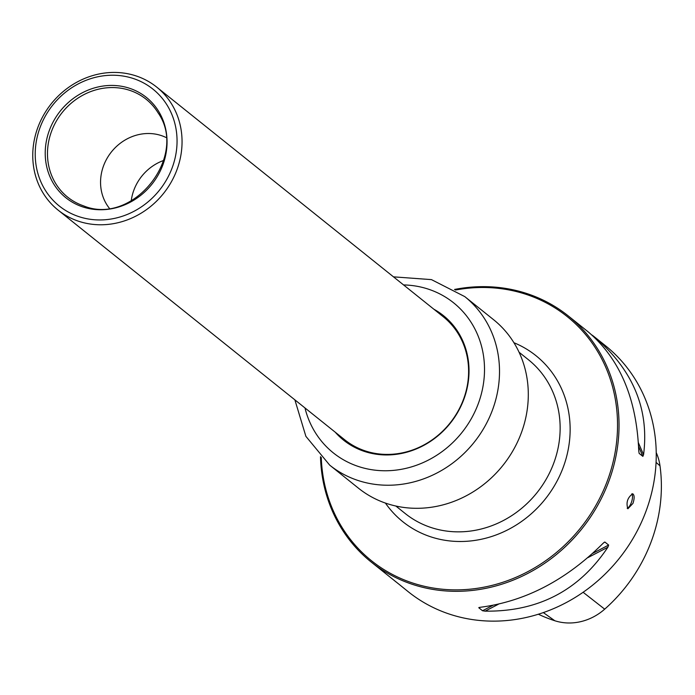 <?xml version="1.0" encoding="UTF-8"?>
<svg xmlns="http://www.w3.org/2000/svg" width="695" height="695" viewBox="0 0 695 695"><rect width="100%" height="100%" fill="white"/><g stroke="black" fill="none" stroke-linecap="round" stroke-linejoin="round"><path stroke-width="1.04" d="M631.842 493.815A7.88 3.067 -72.2 0 1 631.251 502.806A7.88 3.067 -72.2 0 1 627.185 508.253M632.98 503.362C634.596 498.237 634.5 495.04 632.693 493.771C627.498 497.629 625.9 502.633 627.872 508.775L632.98 503.362M538.373 614.224A155.054 141.311 -51.3 0 0 554.836 620.757A53.141 48.433 -51.3 0 0 604.693 609.159A155.054 141.311 -51.3 0 0 659.998 465.832A53.141 48.433 -51.3 0 0 656.236 452.636M320.499 456.667A157.652 143.683 -51.3 0 0 371.156 562.003A157.652 143.683 -51.3 0 0 608.047 483.381A157.652 143.683 -51.3 0 0 568.328 315.964L588.17 331.854C619.749 358.75 636.603 398.409 638.74 450.847L639.139 453.383L642.866 456.372L643.561 454.704C649.451 408.703 632.693 369.123 593.295 335.972L605.536 345.78A157.652 143.683 128.7 0 1 619.071 558.65A157.652 143.683 128.7 0 1 408.365 591.819L397.297 582.879M568.328 315.964A157.652 143.683 -51.3 0 0 454.495 289.467M321.272 457.475A156.462 142.605 -51.3 0 0 443.427 589.317A156.462 142.605 -51.3 0 0 606.631 482.738A156.462 142.605 -51.3 0 0 455.451 290.05M604.485 542.135L603.034 543.36C566.138 580.099 525.229 601.41 480.315 607.282L478.803 607.769L482.53 610.749L485.136 611.148C538.173 611.791 579.083 590.481 607.856 547.226L587.883 557.633M478.864 607.569L479.533 607.387M603.72 542.699L604.919 542.074L608.646 545.062L607.856 547.226M593.295 335.972L591.871 334.973M398.417 583.783L371.156 562.003M398.357 583.731L397.332 582.957M393.917 580.186L396.124 582.01M131.233 200.898A46.313 42.204 128.7 0 1 134.109 189.518A46.313 42.204 128.7 0 1 163.638 160.467M49.701 129.47A64.331 58.632 128.7 0 1 154.229 105.154A64.331 58.632 128.7 0 1 114.484 208.144A64.331 58.632 128.7 0 1 49.701 129.47M109.332 208.239A46.313 42.204 128.7 0 1 103.781 165.219A46.313 42.204 128.7 0 1 166.027 137.488M38.251 126.403A78.822 71.837 128.7 0 1 156.696 87.092A78.822 71.837 128.7 0 1 163.464 193.531A78.822 71.837 128.7 0 1 58.111 210.116A78.822 71.837 128.7 0 1 38.251 126.403M40.44 126.499A74.886 68.249 128.7 0 1 162.117 98.186A74.886 68.249 128.7 0 1 115.857 218.082A74.886 68.249 128.7 0 1 40.44 126.499M156.696 87.092L443.254 316.738A78.822 71.837 128.7 0 1 467.249 385.925M417.417 448.101A78.822 71.837 128.7 0 1 344.668 439.753L58.111 210.116M335.259 432.221A79.812 72.74 -51.3 0 0 463.461 400.311A79.812 72.74 -51.3 0 0 433.845 309.197M338.726 435.001A79.221 72.202 -51.3 0 0 344.094 439.805A79.221 72.202 -51.3 0 0 463.131 400.294A79.221 72.202 -51.3 0 0 443.175 316.173A79.221 72.202 -51.3 0 0 437.311 311.977M464.773 296.609L493.563 319.683A107.986 98.421 128.7 0 1 502.832 465.502A107.986 98.421 128.7 0 1 358.498 488.22L329.708 465.146A107.986 98.421 -51.3 0 0 491.982 411.292A107.986 98.421 -51.3 0 0 464.773 296.609L431.465 279.625L393.466 276.845M385.421 503.076A106.413 96.987 -51.3 0 0 479.437 539.641A106.413 96.987 -51.3 0 0 562.724 468.647A106.413 96.987 -51.3 0 0 513.926 342.722M395.855 506.03L405.22 513.536A98.534 89.803 -51.3 0 0 553.272 464.399A98.534 89.803 -51.3 0 0 528.452 359.758L519.087 352.252M608.646 545.062L592.705 553.368M492.764 605.423L482.53 610.749M498.384 604.25L485.136 611.148M638.592 446.477L642.866 456.372M638.401 442.767L643.561 454.704M659.998 465.832L656.08 462.375M554.836 620.757L543.334 612.59M604.693 609.159L583.105 592.279M51.847 130.521A62.732 57.172 128.7 0 1 102.53 88.378A62.732 57.172 128.7 0 1 158.052 112.79C188.805 156.384 132.736 226.353 83.487 205.833A62.732 57.172 128.7 0 1 51.847 130.521M438.363 312.82L443.688 316.59A79.221 72.202 -51.3 0 0 438.354 312.811M339.768 435.826A79.221 72.202 -51.3 0 0 344.616 440.213L339.777 435.834M304.975 407.948A96.162 87.648 -51.3 0 0 386.776 470.75A96.162 87.648 -51.3 0 0 477.812 404.916A96.162 87.648 -51.3 0 0 403.56 284.933M294.88 399.86L305.878 436.33L329.708 465.146"/></g></svg>
